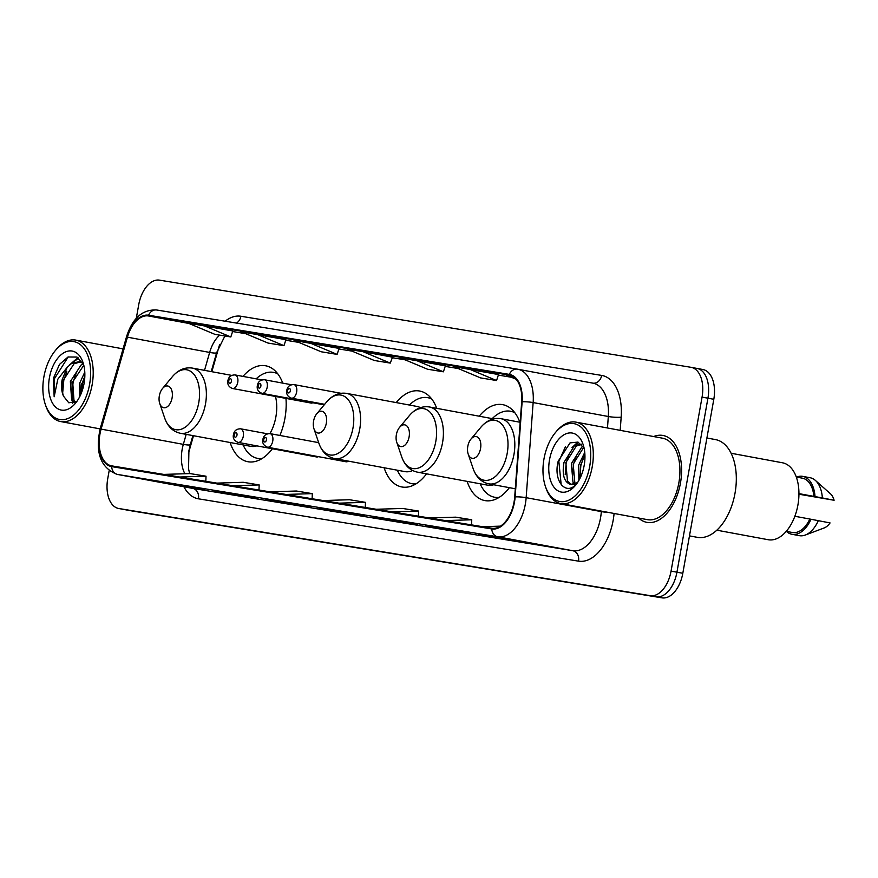 <?xml version="1.0" encoding="UTF-8"?>
<svg xmlns="http://www.w3.org/2000/svg" width="878" height="878" viewBox="0 0 878 878"><rect width="100%" height="100%" fill="white"/><g stroke="black" fill="none" stroke-linecap="round" stroke-linejoin="round"><path stroke-width="1.32" d="M279.895 435.466A48.784 28.535 -79.5 0 0 284.922 418.367A48.784 28.535 -79.5 0 0 285.965 398.403M282.749 383.137A48.784 28.535 -79.5 0 0 265.65 365.775A48.784 28.535 -79.5 0 0 242.986 376.388M436.739 408.325A48.784 28.535 -79.5 0 0 419.662 391.028A48.784 28.535 -79.5 0 0 396.219 402.596M519.853 422.208A48.784 28.535 -79.5 0 0 502.677 404.648A48.784 28.535 -79.5 0 0 479.234 416.205M193.5 435.718L189.319 450.304A36.821 21.544 -79.5 0 0 188.463 453.652M219.698 344.428A36.821 21.544 -79.5 0 0 218.918 346.964L211.828 371.701M467.14 481.374A48.784 28.535 -79.5 0 0 484.875 500.581A48.784 28.535 -79.5 0 0 509.372 487.674M384.125 467.754A48.784 28.535 -79.5 0 0 401.872 486.972A48.784 28.535 -79.5 0 0 426.532 473.846M230.113 442.501A48.784 28.535 -79.5 0 0 247.848 461.718A48.784 28.535 -79.5 0 0 272.389 448.746M309.528 402.146A6.903 4.039 -79.5 0 0 311.053 403.057A6.903 4.039 -79.5 0 0 312.82 402.75M315.081 456.033A6.903 4.039 -79.5 0 0 316.607 456.955A6.903 4.039 -79.5 0 0 318.374 456.648M344.132 460.335A6.903 4.039 -79.5 0 0 346.053 461.773A6.903 4.039 -79.5 0 0 348.368 461.126M130.185 510.623A27.613 16.155 -79.5 0 0 130.372 510.667A27.613 16.155 -79.5 0 0 130.57 510.7L662.023 597.852A27.613 16.155 -79.5 0 0 682.81 573.279L713.803 399.281A27.613 16.155 -79.5 0 0 702.905 369.517A27.613 16.155 -79.5 0 0 702.707 369.484L697.22 368.464M109.146 470.762L107.731 478.719A27.613 16.155 -79.5 0 0 118.629 508.483A27.613 16.155 -79.5 0 0 118.826 508.516L650.28 595.668A27.613 16.155 -79.5 0 0 671.066 571.095L702.06 397.108L707.931 398.195A27.613 16.155 -79.5 0 0 697.033 368.42A27.613 16.155 -79.5 0 0 696.836 368.387A27.613 16.155 -79.5 0 1 697.033 368.42A27.613 16.155 -79.5 0 1 707.931 398.195L676.938 572.193L707.931 398.195L713.803 399.281M650.28 595.668L656.151 596.766A27.613 16.155 -79.5 0 0 676.938 572.193A27.613 16.155 -79.5 0 1 656.151 596.766L124.698 509.613L662.023 597.852M130.372 510.667L124.5 509.58A27.613 16.155 -79.5 0 0 124.698 509.613A27.613 16.155 -79.5 0 1 124.5 509.58A27.613 16.155 -79.5 0 1 124.314 509.536M680.45 483.098A44.185 25.846 -79.5 0 0 663 435.466A44.185 25.846 -79.5 0 0 653.66 436.542A44.185 25.846 -79.5 0 1 663 435.466A44.185 25.846 -79.5 0 1 680.45 483.098A44.185 25.846 -79.5 0 1 646.888 522.355A44.185 25.846 -79.5 0 0 680.45 483.098M514.058 502.007A29.457 17.231 100.5 0 1 491.889 528.227L111.791 465.889A29.457 17.231 100.5 0 1 111.583 465.856A29.457 17.231 100.5 0 1 101.102 429.112L127.431 337.174A29.457 17.231 100.5 0 1 148.448 315.959L509.207 375.115A29.457 17.231 100.5 0 1 509.416 375.147A29.457 17.231 100.5 0 1 521.686 401.828L514.695 496.937A29.457 17.231 100.5 0 1 514.058 502.007M514.486 502.084A30.192 17.659 -79.5 0 0 515.145 496.882L522.125 401.773A30.192 17.659 -79.5 0 0 509.339 374.39L148.58 315.235A30.192 17.659 -79.5 0 0 127.036 336.976L100.707 428.914A30.192 17.659 -79.5 0 0 111.66 466.613L491.757 528.951A30.192 17.659 -79.5 0 0 514.486 502.084M159.697 481.781A7.364 5.97 -80.7 0 1 159.598 481.759A7.364 5.97 -80.7 0 1 159.489 481.748L204.804 489.803L159.489 481.748M212.838 490.495A7.364 5.97 -80.7 0 1 212.739 490.473A7.364 5.97 -80.7 0 1 212.641 490.462L257.945 498.517L212.641 490.462M265.99 499.209A7.364 5.97 -80.7 0 1 265.88 499.187A7.364 5.97 -80.7 0 1 265.782 499.176L311.097 507.232L265.782 499.176M478.565 534.065A7.364 5.97 -80.7 0 1 478.466 534.054A7.364 5.97 -80.7 0 1 478.367 534.033L523.672 542.099L478.367 534.033M425.424 525.351A7.364 5.97 -80.7 0 1 425.325 525.34A7.364 5.97 -80.7 0 1 425.226 525.318L470.531 533.385L425.226 525.318M372.272 516.637A7.364 5.97 -80.7 0 1 372.173 516.626A7.364 5.97 -80.7 0 1 372.074 516.604L417.379 524.671L372.074 516.604M319.131 507.923A7.364 5.97 -80.7 0 1 319.032 507.901A7.364 5.97 -80.7 0 1 318.933 507.89L364.238 515.946L318.933 507.89M638.547 518.009A44.185 25.846 -79.5 0 0 646.888 522.355A44.185 25.846 -79.5 0 1 638.547 518.009M702.06 397.108A27.613 16.155 -79.5 0 0 691.151 367.333A27.613 16.155 -79.5 0 0 690.964 367.3L159.511 280.148A27.613 16.155 -79.5 0 0 138.724 304.721L136.299 318.275M285.932 339.698L240.923 331.686L268.02 343.057L283.967 345.669L285.932 339.698M232.791 330.984L187.771 322.972L214.88 334.342L230.815 336.954L232.791 330.984M445.365 365.841L400.357 357.829L427.454 369.199L443.401 371.811L445.376 365.841M498.517 374.566L453.498 366.543L480.606 377.913L496.553 380.525L498.517 374.555M512.412 376.212L506.65 375.268L516.099 379.23M339.084 348.412L294.064 340.401L321.172 351.771L337.108 354.383L339.084 348.412M363.152 351.727L347.216 349.115L374.313 360.485L390.26 363.097L392.521 357.181L363.152 351.727L390.26 363.097M339.073 503.16L365.457 502.348L365.281 507.462M323.137 500.548L349.51 499.736L365.457 502.348M392.225 511.874L418.597 511.062L418.422 516.176M376.278 509.262L402.651 508.45L418.597 511.062M445.365 520.599L471.749 519.776L471.574 524.89M429.419 517.976L455.803 517.164L471.749 519.776M482.571 526.69L500.471 526.141M285.932 494.446L312.305 493.634L312.129 498.748M269.985 491.834L296.369 491.021L312.305 493.634M232.78 485.732L259.164 484.919L258.988 490.034M216.844 483.119L243.217 482.296L259.164 484.919M179.639 477.017L206.012 476.205L205.836 481.32M163.692 474.405L190.076 473.582L206.012 476.205M416.304 360.452L443.401 371.811M469.445 369.166L496.553 380.525M310.011 343.013L337.108 354.383M256.87 334.298L283.967 345.669M203.718 325.584L230.815 336.954M543.998 458.832A39.587 23.157 -79.5 0 0 545.436 486.489A39.587 23.157 -79.5 0 0 568.801 500.186A39.587 23.157 -79.5 0 0 589.709 466.317A39.587 23.157 -79.5 0 0 581.938 427.937A39.587 23.157 -79.5 0 0 555.434 432.569A39.587 23.157 -79.5 0 0 543.998 458.832M545.436 486.489L545.907 487.872A41.42 24.233 -79.5 0 0 560.768 503.577A41.42 24.233 -79.5 0 0 592.233 466.767A41.42 24.233 -79.5 0 0 575.88 422.12A41.42 24.233 -79.5 0 0 556.367 431.449L555.434 432.569M560.768 503.577L647.393 519.644A41.42 24.233 -79.5 0 0 678.859 482.834A41.42 24.233 -79.5 0 0 662.495 438.188L575.88 422.12M689.471 535.876L697.264 537.325A49.706 29.073 -79.5 0 0 735.029 493.151A49.706 29.073 -79.5 0 0 715.394 439.571L706.911 438.001M716.832 530.191L768.195 539.718A39.126 22.883 -79.5 0 0 797.926 504.949A39.126 22.883 -79.5 0 0 782.474 462.783L731.1 453.257M578.876 480.442L578.701 465.033L584.759 452.379M580.051 478.236L580.534 465.373L584.935 454.958M574.475 484.008L572.983 482.165L571.358 463.672L581.741 447.143L583.102 446.397M575.562 483.548L574.816 482.505L573.191 464.012L583.727 447.385M577.329 482.911L570.546 484.426C564.071 482.121 561.898 474.757 564.016 462.311L574.41 445.772L581.115 444.07M571.38 484.513L567.473 481.144L565.849 462.651L576.242 446.112L581.434 444.367M570.415 484.404L570.546 484.426A20.809 12.171 -79.5 0 0 577.954 481.967M584.177 465.417A30.017 17.56 -79.5 0 0 583.091 444.444A30.017 17.56 -79.5 0 0 565.377 434.05A30.017 17.56 -79.5 0 0 549.529 459.732A30.017 17.56 -79.5 0 0 555.412 488.837A30.017 17.56 -79.5 0 0 575.507 485.325A30.017 17.56 -79.5 0 0 584.177 465.417M584.079 448.032L577.911 442.095L570.041 442.885L558.167 461.257C553.184 480.595 565.278 495.631 575.781 484.755M798.936 493.612L813.873 496.388A27.613 16.155 -79.5 0 0 802.393 478.181L796.313 477.05M798.936 494.215L834.1 500.273A18.416 10.766 -79.5 0 0 830.478 493.82L815.41 480.431A29.457 17.231 -79.5 0 0 810.076 477.731L802.733 476.37A29.457 17.231 -79.5 0 0 796.5 477.083M813.873 496.388L822.368 497.936A29.457 17.231 -79.5 0 0 815.41 480.431M822.368 497.936L834.1 500.273M815.025 496.575A29.457 17.231 -79.5 0 0 802.733 476.37M786.238 531.355L792.318 532.485A27.613 16.155 -79.5 0 0 809.834 519.041L794.853 516.264M786.425 531.399A29.457 17.231 -79.5 0 0 791.989 534.296L799.32 535.657A29.457 17.231 -79.5 0 0 805.269 535.053L824.146 527.963A18.416 10.766 -79.5 0 0 830.061 522.926L809.834 519.041M805.269 535.053A29.457 17.231 -79.5 0 0 818.34 520.588M791.989 534.296A29.457 17.231 -79.5 0 0 810.998 519.227M562.019 485.578L561.152 484.393L558.847 461.411L565.553 446.452M565.223 474.691L566.189 462.772L569.185 453.981M574.86 445.497L578.569 442.358M574.914 485.512L574.541 484.711M572.566 476.052L573.521 464.133L576.528 455.342M579.908 477.412L580.863 465.494L583.87 456.703M571.973 447.648L577.845 442.062M467.798 446.397A11.052 6.464 -79.5 0 0 468.204 454.113A11.052 6.464 -79.5 0 0 474.724 457.943A11.052 6.464 -79.5 0 0 480.562 448.482A11.052 6.464 -79.5 0 0 478.389 437.771A11.052 6.464 -79.5 0 0 470.992 439.066A11.052 6.464 -79.5 0 0 467.798 446.397M396.373 434.676A11.052 6.464 -79.5 0 0 396.779 442.402A11.052 6.464 -79.5 0 0 403.298 446.222A11.052 6.464 -79.5 0 0 409.126 436.772A11.052 6.464 -79.5 0 0 406.964 426.06A11.052 6.464 -79.5 0 0 399.567 427.356A11.052 6.464 -79.5 0 0 396.373 434.676M493.59 418.872L429.452 406.975A33.144 19.382 -79.5 0 1 442.545 442.699A33.144 19.382 -79.5 0 1 417.368 472.144L487.74 485.194A33.144 19.382 -79.5 0 0 493.699 484.766M480.134 483.789A43.724 25.583 -79.5 0 0 494.61 497.244A43.724 25.583 -79.5 0 0 499.121 497.398M494.61 497.244L497.552 497.782A43.724 25.583 -79.5 0 0 498.276 497.903M514.223 411.947A43.724 25.583 -79.5 0 0 513.498 411.804L510.568 411.255A43.724 25.583 -79.5 0 0 492.229 418.619M514.837 412.726A43.724 25.583 -79.5 0 0 510.568 411.255M313.578 421.1A11.052 6.464 -79.5 0 0 313.973 428.826A11.052 6.464 -79.5 0 0 320.492 432.645A11.052 6.464 -79.5 0 0 326.331 423.196A11.052 6.464 -79.5 0 0 324.158 412.484A11.052 6.464 -79.5 0 0 316.76 413.779A11.052 6.464 -79.5 0 0 313.578 421.1M420.419 407.655A33.144 19.382 -79.5 0 0 417.028 406.448L346.656 393.399A33.144 19.382 -79.5 0 1 359.739 429.122A33.144 19.382 -79.5 0 1 334.562 458.568L404.934 471.618A33.144 19.382 -79.5 0 0 412.605 470.531M397.339 470.213A43.724 25.583 -79.5 0 0 411.815 483.657A43.724 25.583 -79.5 0 0 416.007 483.844M411.815 483.657L414.745 484.206A43.724 25.583 -79.5 0 0 415.261 484.294M431.197 398.327A43.724 25.583 -79.5 0 0 430.703 398.217L427.762 397.679A43.724 25.583 -79.5 0 0 409.422 405.043M431.724 398.996A43.724 25.583 -79.5 0 0 427.762 397.679M159.346 395.813A11.052 6.464 -79.5 0 0 159.741 403.529A11.052 6.464 -79.5 0 0 166.271 407.359A11.052 6.464 -79.5 0 0 172.099 397.899A11.052 6.464 -79.5 0 0 169.937 387.187A11.052 6.464 -79.5 0 0 162.54 388.482A11.052 6.464 -79.5 0 0 159.346 395.813M231.638 375.378L192.425 368.101A33.144 19.382 -79.5 0 1 205.518 403.825A33.144 19.382 -79.5 0 1 180.341 433.271L250.702 446.331A33.144 19.382 -79.5 0 0 256.804 445.859M269.941 433.611A33.144 19.382 -79.5 0 0 275.879 416.885A33.144 19.382 -79.5 0 0 275.494 396.461M243.107 444.916A43.724 25.583 -79.5 0 0 257.583 458.371A43.724 25.583 -79.5 0 0 262.094 458.525M257.583 458.371L260.525 458.92A43.724 25.583 -79.5 0 0 261.249 459.029M277.196 373.084A43.724 25.583 -79.5 0 0 276.471 372.93L273.53 372.382A43.724 25.583 -79.5 0 0 256.146 378.835M277.799 373.863A43.724 25.583 -79.5 0 0 273.53 372.382M43.9 376.816A39.587 23.157 -79.5 0 0 45.327 404.473A39.587 23.157 -79.5 0 0 68.703 418.18A39.587 23.157 -79.5 0 0 89.6 384.312A39.587 23.157 -79.5 0 0 81.841 345.921A39.587 23.157 -79.5 0 0 55.336 350.563A39.587 23.157 -79.5 0 0 43.9 376.816M45.327 404.473L45.799 405.866A41.42 24.233 -79.5 0 0 60.67 421.561A41.42 24.233 -79.5 0 0 92.135 384.762A41.42 24.233 -79.5 0 0 75.771 340.104A41.42 24.233 -79.5 0 0 56.269 349.433L55.336 350.563M79.294 397.504L79.678 383.225L84.793 372.085M81.006 393.893L82.005 383.653L84.837 376.179M74.257 402.695L71.645 399.929L70.361 381.491L81.072 365.018L83.322 363.931M75.365 402.135L73.982 400.357L72.687 381.919L83.805 365.226M83.037 363.371L79.196 361.703L71.755 363.294L67.167 367.333L62.075 379.954C61.043 386.144 61.515 391.533 63.468 396.11C61.965 391.5 61.932 386.188 63.359 380.196L74.081 363.722L80.348 361.999M83.662 364.688L76.957 357.05L68.012 356.995L59.484 364.414L53.382 378.418L54.162 396.768L57.816 379.197L67.167 367.333M84.079 383.401A30.017 17.56 -79.5 0 0 82.993 362.427A30.017 17.56 -79.5 0 0 65.279 352.045A30.017 17.56 -79.5 0 0 49.42 377.727A30.017 17.56 -79.5 0 0 55.314 406.832A30.017 17.56 -79.5 0 0 75.409 403.32A30.017 17.56 -79.5 0 0 84.079 383.401M63.468 396.11L68.791 402.804L76.166 401.608M54.162 396.768L54.469 378.627L68.221 356.907M62.667 392.982L63.787 380.35L66.772 371.657M72.534 362.855L78.603 358.037M71.985 394.716L73.115 382.084L76.101 373.391M81.237 393.333L82.433 383.807L84.826 376.442M69.395 365.039L77.922 357.587M72.665 403.189L71.963 381.787M80.117 395.857L81.292 383.521M682.81 573.279L671.066 571.095M130.57 510.7L118.826 508.516M101.102 429.112L183.326 444.367A29.457 17.231 -79.5 0 0 182.163 449.36A29.457 17.231 -79.5 0 0 184.885 473.747M186.191 434.358L183.326 444.367A16.572 2.173 16 0 0 190.339 444.542L188.913 450.688L188.55 468.841L189.626 473.604M614.084 513.465A46.029 26.922 100.5 0 1 578.536 561.152L198.439 498.814A9.208 7.463 99.3 0 0 192.721 488.398L572.818 550.726A36.821 21.544 -79.5 0 0 600.53 517.965A36.821 21.544 -79.5 0 0 601.331 511.611L601.364 511.106M198.439 498.814A46.029 26.922 100.5 0 1 183.919 486.763M192.205 488.3A36.821 21.544 -79.5 0 0 192.458 488.344A36.821 21.544 -79.5 0 0 192.721 488.398L117.542 474.449A36.821 21.544 100.5 0 1 117.29 474.405L192.458 488.344M522.125 401.773A9.208 1.383 -175.8 0 1 533.144 402.563L608.311 416.501A36.821 21.544 -79.5 0 0 592.979 383.159L517.416 369.155A9.208 7.463 99.3 0 1 517.548 369.177A36.821 21.544 100.5 0 1 517.8 369.221A36.821 21.544 100.5 0 1 533.144 402.563L526.152 497.672A36.821 21.544 100.5 0 1 525.362 504.016A36.821 21.544 100.5 0 1 497.639 536.776A9.208 7.463 -80.7 0 1 491.757 528.951M515.145 496.882A9.208 1.383 -175.8 0 1 526.152 497.672L601.331 511.611A9.208 1.383 4.2 0 0 608.169 512.368M148.58 315.235A9.208 7.463 -80.7 0 1 156.668 309.989L517.416 369.155A9.208 7.463 99.3 0 0 509.339 374.39M127.036 336.976A9.208 1.207 -164 0 1 126.619 336.428C132.534 318.121 142.543 309.308 156.668 309.989A9.208 7.463 -80.7 0 1 156.789 310.011L517.296 369.133M100.707 428.914A9.208 1.207 -164 0 1 100.29 428.365C94.934 452.675 100.597 468.018 117.29 474.405M111.66 466.613A9.208 7.463 99.3 0 0 117.542 474.449L497.639 536.776L572.818 550.726A9.208 7.463 99.3 0 1 578.536 561.152M225.119 321.216A46.029 26.922 100.5 0 1 240.912 316.256L601.671 375.422A46.029 26.922 100.5 0 1 621.174 417.149L620.197 430.341M691.348 367.377L696.836 368.387M607.477 427.981L608.311 416.501A9.208 1.383 4.2 0 0 621.174 417.149M592.891 383.148A9.208 7.463 99.3 0 0 601.671 375.422M236.489 323.082A9.208 7.463 99.3 0 0 240.912 316.256M148.448 315.959L188.968 323.477M219.665 335.122A29.457 17.231 -79.5 0 0 209.655 352.429L204.519 370.351M127.431 337.174L209.655 352.429A16.572 2.173 16 0 0 216.668 352.605L211.225 371.592M511.358 377.233L498.342 375.104L511.369 377.244M458.206 368.519L445.19 366.389L458.217 368.53M405.065 359.804L392.049 357.675L405.076 359.815M351.913 351.09L338.897 348.961L351.924 351.09M298.772 342.376L285.756 340.236L298.783 342.376M232.604 331.533L245.642 333.662L232.615 331.522M473.176 468.698A30.445 17.812 -79.5 0 0 491.142 479.245A30.445 17.812 -79.5 0 0 507.221 453.191A30.445 17.812 -79.5 0 0 501.25 423.668A30.445 17.812 -79.5 0 0 480.87 427.235C486.708 420.408 493.381 417.566 500.888 418.685A33.144 19.382 -79.5 0 1 513.97 454.409A33.144 19.382 -79.5 0 1 488.794 483.855C481.385 482.22 476.183 477.16 473.176 468.698L468.204 454.113M396.779 442.402L401.751 456.988A30.445 17.812 -79.5 0 0 419.717 467.524A30.445 17.812 -79.5 0 0 435.795 441.48A30.445 17.812 -79.5 0 0 429.825 411.958A30.445 17.812 -79.5 0 0 409.433 415.524C415.283 408.698 421.956 405.845 429.452 406.975M313.973 428.826L318.944 443.412A30.445 17.812 -79.5 0 0 336.922 453.948A30.445 17.812 -79.5 0 0 353 427.904A30.445 17.812 -79.5 0 0 347.019 398.382A30.445 17.812 -79.5 0 0 326.638 401.937C332.477 395.122 339.149 392.268 346.656 393.399M159.741 403.529L164.713 418.115A30.445 17.812 -79.5 0 0 182.69 428.662A30.445 17.812 -79.5 0 0 198.768 402.607A30.445 17.812 -79.5 0 0 192.798 373.084A30.445 17.812 -79.5 0 0 172.406 376.651C178.256 369.825 184.929 366.982 192.425 368.101M318.692 442.655L270.029 433.633A6.903 4.039 100.5 0 1 272.751 441.074A6.903 4.039 100.5 0 1 267.505 447.209L346.053 461.773M266.418 439.955A2.305 1.35 -79.5 0 0 265.496 437.474A2.305 1.35 -79.5 0 0 263.762 439.516A2.305 1.35 -79.5 0 0 264.695 442.007A2.305 1.35 -79.5 0 0 266.418 439.955M267.428 433.787L240.583 428.804A6.903 4.039 100.5 0 1 243.305 436.245A6.903 4.039 100.5 0 1 238.059 442.38L316.607 456.955M236.983 435.126A2.305 1.35 -79.5 0 0 236.05 432.645A2.305 1.35 -79.5 0 0 234.327 434.687A2.305 1.35 -79.5 0 0 235.249 437.178A2.305 1.35 -79.5 0 0 236.983 435.126M296.643 392.016A6.903 4.039 100.5 0 1 291.397 398.151C287.644 396.669 286.107 394.068 286.799 390.337C287.457 386.539 289.828 384.619 293.911 384.575A6.903 4.039 100.5 0 1 296.643 392.016M287.655 390.458A2.305 1.35 -79.5 0 0 288.577 392.938A2.305 1.35 -79.5 0 0 290.311 390.897A2.305 1.35 -79.5 0 0 289.389 388.416A2.305 1.35 -79.5 0 0 287.655 390.458M267.197 387.187A6.903 4.039 100.5 0 1 261.951 393.322C258.198 391.851 256.661 389.239 257.353 385.508C258.011 381.71 260.382 379.79 264.476 379.746A6.903 4.039 100.5 0 1 267.197 387.187M258.209 385.629A2.305 1.35 -79.5 0 0 259.142 388.12A2.305 1.35 -79.5 0 0 260.876 386.068A2.305 1.35 -79.5 0 0 259.943 383.587A2.305 1.35 -79.5 0 0 258.209 385.629M237.751 382.358A6.903 4.039 100.5 0 1 232.505 388.493C228.752 387.022 227.226 384.41 227.907 380.679C228.565 376.881 230.947 374.961 235.03 374.917A6.903 4.039 100.5 0 1 237.751 382.358M228.774 380.8A2.305 1.35 -79.5 0 0 229.696 383.291A2.305 1.35 -79.5 0 0 231.43 381.239A2.305 1.35 -79.5 0 0 230.508 378.758A2.305 1.35 -79.5 0 0 228.774 380.8M702.905 369.517L691.151 367.333M126.619 336.428L100.29 428.365M118.629 508.483L124.5 509.58M224.911 335.989L216.668 352.605M192.897 435.598L190.339 444.542M319.032 507.901L334.924 510.513M372.173 516.626L388.065 519.227M425.325 525.34L441.217 527.941M478.466 534.054L494.358 536.656M265.88 499.187L281.783 501.799M212.739 490.473L228.631 493.085M159.598 481.759L175.49 484.371M515.298 488.772L488.794 483.855M520.182 422.274L500.888 418.685M470.992 439.066L480.87 427.235M417.368 472.144C409.96 470.498 404.758 465.45 401.751 456.988M399.567 427.356L409.433 415.524M334.562 458.568C327.165 456.922 321.952 451.874 318.944 443.412M316.76 413.779L326.638 401.937M180.341 433.271C172.933 431.636 167.72 426.576 164.713 418.115M162.54 388.482L172.406 376.651M100.147 428.892L60.67 421.561M123.063 348.873L75.771 340.104M270.029 433.633C265.935 433.677 263.565 435.598 262.906 439.395C262.072 442.94 263.609 445.552 267.505 447.209M240.583 428.804C236.489 428.848 234.119 430.769 233.46 434.566C232.626 438.122 234.163 440.723 238.059 442.38M324.651 404.319L291.397 398.151M340.905 393.289L293.911 384.575M324.201 404.868L261.951 393.322M291.32 384.718L264.476 379.746M311.053 403.057L232.505 388.493M261.874 379.9L235.03 374.917"/></g></svg>
